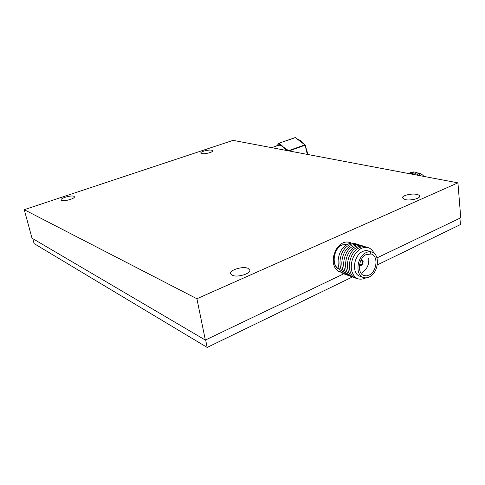 <?xml version="1.0" encoding="UTF-8"?>
<svg xmlns="http://www.w3.org/2000/svg" width="485" height="485" viewBox="0 0 485 485"><rect width="100%" height="100%" fill="white"/><g stroke="black" fill="none" stroke-linecap="round" stroke-linejoin="round"><path stroke-width="0.73" d="M351.504 243.143C345.611 240.36 340.306 242.73 335.596 250.26L333.377 256.808L333.268 262.597C334.317 268.423 337.16 271.667 341.792 272.327M248.053 268.344L249.842 270.206C250.654 273.813 237.116 277.729 232.248 275.262L230.575 273.461C229.829 269.836 243.076 265.986 248.053 268.344M73.896 196.286L74.435 196.813C75.084 198.607 64.014 201.712 61.583 200.396L61.08 199.887C60.48 198.068 71.398 195.012 73.896 196.286M211.787 150.204L212.745 150.823C213.182 152.205 204.603 154.345 201.742 153.563L200.826 152.957C200.414 151.569 208.877 149.453 211.787 150.204M416.882 194.418C418.652 194.818 419.567 195.419 419.634 196.225C420.046 198.583 410.098 200.887 405.06 199.59L402.417 197.813C402.041 195.455 411.777 193.175 416.882 194.418M457.931 182.845L196.904 298.748L24.25 209.69L233.061 140.365L457.931 182.845L460.75 217.801L376.972 257.905M343.877 273.746L205.343 340.07L32.004 238.19L24.25 209.69M205.343 340.07L196.904 298.748M371.71 252.006L368.37 250.951C366.405 250.333 364.362 250.581 362.234 251.703C353.316 255.928 351.601 273.879 359.828 276.22L363.289 277.45C365.375 278.178 367.545 277.917 369.794 276.674C378.706 272.212 380.276 254.249 371.874 252.054C369.909 251.436 367.86 251.691 365.726 252.812C356.79 257.068 355.05 275.11 363.289 277.45M374.135 253.328C371.195 247.52 366.769 245.944 360.852 248.587C353.741 253.455 350.594 260.572 351.395 269.945C353.783 278.366 358.621 281.015 365.908 277.893L365.987 277.85M367.272 247.398C364.653 246.259 361.865 246.453 358.906 247.981C347.333 253.4 345.926 276.838 356.954 278.451M365.326 246.792C362.707 245.659 359.925 245.853 356.978 247.368C345.417 252.764 344.023 276.135 355.038 277.76M363.392 246.192C360.779 245.064 357.997 245.258 355.056 246.768C343.513 252.139 342.131 275.438 353.128 277.068M361.47 245.598C358.858 244.47 356.081 244.664 353.141 246.168C341.616 251.515 340.252 274.74 351.237 276.383M359.555 245.004C356.948 243.882 354.177 244.07 351.243 245.568C339.736 250.897 338.378 274.049 349.352 275.704M357.657 244.416C355.05 243.294 352.286 243.482 349.358 244.973C337.863 250.278 336.517 273.364 347.478 275.031M355.766 243.828C353.165 242.712 350.4 242.9 347.478 244.385C336.002 249.666 334.668 272.685 345.611 274.358M347.539 244.349L341.786 245.143C333.056 249.157 331.34 266.398 339.348 268.975M347.793 244.222L341.755 244.967C332.783 249.09 331.17 266.847 339.476 269.23M369.491 274.898C377.063 271.121 378.403 255.862 371.28 253.982L366.036 254.631C358.445 258.256 356.984 273.582 363.986 275.559L366.684 275.85L369.491 274.898M370.867 253.855L370.449 252.618M359.573 264.507L359.949 264.719C361.592 264.749 362.428 263.676 362.459 261.506L361.028 260.118M359.646 265.604L359.646 265.604C361.925 265.641 363.083 264.149 363.132 261.136L361.513 259.226M362.374 272.412C367.163 269.096 369.285 264.289 368.733 257.99M417.203 172.872C419.616 172.866 421.889 174.054 424.023 176.443M410.122 172.799C413.65 171.035 417.336 172.072 421.192 175.903M408.558 173.454C411.577 171.866 414.851 172.502 418.385 175.376M408.412 173.491C410.51 172.927 412.729 173.345 415.063 174.745M286.593 150.477L283.446 147.082L288.581 150.671L304.926 144.857L297.954 139.613L302.319 142.839M297.954 139.613L295.335 137.649L278.863 143.251L278.669 143.784L281.27 145.797L281.658 145.306L283.446 147.082L281.27 145.797L277.426 145.645L271.655 147.652L276.068 148.489M307.266 154.382L306.108 149.156M298.402 139.929L299.415 140.432M306.138 149.241L307.441 154.418M301.64 142.141L302.264 142.857M306.041 149.277L305.308 145.13L304.926 144.857L305.144 145.221L289.072 150.944M287.526 150.653L285.544 149.113L285.938 148.622M277.002 145.791L278.863 143.251L295.141 137.607L278.96 143.245M277.032 145.427L276.589 145.936M459.925 218.195L460.441 224.567L377.306 264.895M352.534 276.911L207.168 347.424L34.114 243.603L32.762 238.632M207.168 347.424L205.64 339.924M281.658 145.306L279.057 143.293L277.068 145.767M307.799 154.485L305.871 147.682M303.313 143.499L298.105 139.583M288.739 150.883L288.369 150.811M295.547 137.661L298.166 139.631M333.589 256.274L333.377 256.808M335.432 250.848L335.596 250.26M306.526 150.344L305.308 145.13L302.476 142.869M297.99 139.498C300.045 140.062 301.979 141.517 303.798 143.863M305.702 146.931L307.975 154.515"/></g></svg>

